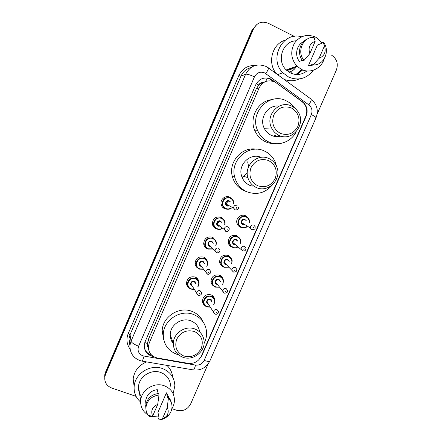 <?xml version="1.0" encoding="UTF-8"?>
<svg xmlns="http://www.w3.org/2000/svg" width="442" height="442" viewBox="0 0 442 442"><rect width="100%" height="100%" fill="white"/><g stroke="black" fill="none" stroke-linecap="round" stroke-linejoin="round"><path stroke-width="0.66" d="M241.973 227.608L240.382 227.182C238.547 226.354 237.382 224.945 236.884 222.956C235.63 218.243 241.05 213.619 245.376 215.69L247.901 217.751M232.547 247.288L231.768 247.028C229.829 246.161 228.641 244.675 228.205 242.564C228.431 236.934 231.276 234.608 236.741 235.575L239.669 238.244M223.177 266.813C221.149 265.913 219.945 264.36 219.563 262.15C219.95 256.686 222.807 254.437 228.133 255.393L231.359 258.647M213.983 286.234C212.232 285.228 211.226 283.72 210.967 281.698C211.48 276.388 214.348 274.206 219.558 275.151C221.282 275.885 222.425 277.145 222.983 278.935M204.889 305.56C203.403 304.494 202.574 303.046 202.403 301.206C203.027 296.035 205.9 293.913 211.011 294.842C212.928 295.654 214.11 297.074 214.569 299.096M189.021 287.88C187.408 286.725 186.552 285.156 186.447 283.162C187.237 278.101 190.143 276.062 195.16 277.051C197.204 277.935 198.43 279.471 198.828 281.653M198.281 268.427C196.325 267.349 195.248 265.692 195.049 263.454C195.734 258.25 198.635 256.156 203.756 257.161C205.591 257.957 206.773 259.316 207.304 261.239M226.912 209.204L224.696 208.723C222.729 207.817 221.519 206.287 221.077 204.127C220.055 199.419 225.437 195.055 229.713 197.115L232.232 199.149M217.265 229.133L216.028 228.768C213.956 227.818 212.735 226.205 212.359 223.928C212.773 218.398 215.663 216.155 221.033 217.199L224.033 219.961M207.392 248.747C205.226 247.763 203.989 246.083 203.685 243.708C204.248 238.348 207.143 236.188 212.381 237.21L215.713 240.675M212.127 295.422L212.055 295.88M220.425 275.581L220.359 276.471M228.636 255.625L228.68 256.41M220.668 264.139L220.182 264.095M244.746 215.464L244.896 215.873M213.453 237.967L213.525 238.989M205.458 246.697L204.745 246.63M214.392 227.448L214.072 227.448M229.392 196.988L229.636 197.519M205.221 258.012L205.149 259.266M196.911 278.117L196.778 278.946M276.311 82.936L274.548 81.88C267.835 79.455 262.697 81.461 259.128 87.908L149.263 342.92L148.363 346.589C148.407 352.694 151.44 356.506 157.463 358.02L188.093 363.335C194.082 363.926 198.486 361.539 201.292 356.169L305.748 116.362C307.56 111.66 306.963 107.345 303.947 103.417L301.914 101.527L276.311 82.936M264.775 81.908L262.382 82.626C260.741 82.66 259.548 83.439 258.808 84.969L256.216 83.792M258.808 84.969L262.382 82.626L262.946 83.03M148.219 347.567L147.429 343.556C146.855 345.08 147.12 346.418 148.219 347.567L148.341 347.865M258.725 85.162L256.327 88.759L148.418 339.329L147.512 343.368M198.591 360.037L201.834 355.694L306.129 116.279C307.936 111.583 307.312 107.284 304.251 103.4L302.35 101.649L270.88 79.019C264.239 76.615 259.156 78.599 255.636 84.969L145.147 341.655L144.263 345.18C144.263 351.263 147.263 355.064 153.269 356.583L153.689 356.655M301.825 69.582L295.952 74.488L301.825 69.582M302.345 69.803C300.671 71.958 298.604 73.527 296.134 74.499M331.268 55.012L331.749 55.267C336.926 58.93 338.462 63.88 336.345 70.129L317.058 114.323M136.064 396.363L111.655 387.988C106.599 385.883 104.323 382.153 104.82 376.799L105.544 374.341L253.542 28.818C256.935 22.664 261.835 20.807 268.244 23.255L294.317 36.393M208.088 364.015L190.679 403.911C187.513 409.612 182.811 411.729 176.562 410.259L171.894 408.657M104.82 376.799L105.522 373.286L252.846 29.305L256.995 24.321M151.821 355.296C147.959 354.059 145.473 351.545 144.357 347.743M270.084 79.289L273.211 81.334M296.096 74.499C298.538 73.494 300.577 71.913 302.212 69.753M104.677 377.032L104.782 374.683L104.804 375.739L105.522 373.286L252.846 29.305L253.542 28.818M104.782 374.683L105.5 372.241L252.161 29.785L252.846 29.305M256.896 88.588L256.526 88.317M221.392 265.681L221.597 265.217M228.973 255.813L228.702 256.432M212.453 296.455L212.707 295.869M294.963 66.841C292.974 68.941 290.587 69.792 287.792 69.383M313.334 70.228C306.715 78.704 298.51 81.002 288.725 77.112L282.869 72.792C268.305 58.88 282.825 30.912 301.61 36.819M276.698 73.991C266.968 63.543 271.94 43.808 285.339 40.111M324.091 59.112C321.196 68.748 309.991 73.864 301.416 69.383L296.925 66.145C290.952 59.073 290.156 51.394 294.527 43.095C300.135 35.697 307.102 33.686 315.428 37.067L317.002 37.979L321.743 42.631M306.87 70.947C301.803 74.869 296.35 75.549 290.51 72.991L286.245 69.93C276.029 60.642 282.792 40.819 296.239 40.83M286.399 69.875C289.311 70.228 291.737 69.366 293.687 67.294M286.67 70.344C289.074 70.267 291.063 69.377 292.632 67.665M286.565 70.245C289.112 70.272 291.223 69.383 292.891 67.576M286.941 70.593L291.587 68.035M286.891 70.549L291.847 67.946M287.04 70.676L290.554 68.405M289.786 68.676L287.024 70.665L290.808 68.311M287.002 70.643L289.532 68.764M286.864 70.521L288.521 69.123M286.908 70.56L288.77 69.035M286.637 70.317L287.521 69.477M286.703 70.372L287.77 69.388M286.422 70.107L286.775 69.742M312.24 64.504L308.367 65.808L317.35 45.112L321.4 43.415L321.765 42.57L323.152 41.984C330.754 50.355 324.014 65.814 313.196 64.908L311.875 65.35L312.24 64.504M311.919 65.239L308.367 65.808M324.456 45.918C326.29 51.863 324.505 55.979 319.085 58.267L324.456 45.918L323.152 41.984M319.085 58.267L313.196 64.908M302.372 60.305L299.455 61.394C294.389 55.477 296.466 44.957 303.356 41.791M311.433 64.775L311.113 65.477M309.975 65.267L309.864 65.714M299.168 78.947C294.184 81.234 289.129 81.356 284.002 79.322M291.322 72.72L291.057 73.245M309.836 53.642C307.964 47.67 309.754 43.537 315.212 41.239L309.836 53.642L304.079 60.383C296.339 52.073 303.135 36.343 314.052 37.371L315.212 41.239M304.079 60.383L302.809 60.852C296.742 54.189 299.499 41.775 307.754 38.83M289.908 71.797L289.383 71.935M288.808 72.018C292.223 71.422 294.764 69.521 296.433 66.317M288.946 72.112L289.317 71.947M288.963 72.123L289.841 71.819M288.836 72.04C292.173 71.405 294.665 69.51 296.3 66.366M280.399 133.39C273.443 129.202 271.239 123.075 273.78 115.008C277.907 107.677 283.786 105.334 291.427 107.986C298.317 112.251 300.483 118.368 297.919 126.346C293.853 133.6 288.013 135.954 280.399 133.39M278.985 135.34C275.703 133.777 273.239 131.313 271.581 127.937C264.824 115.318 279.416 99.5 291.67 106.124C294.14 107.318 296.162 109.075 297.742 111.384C306.903 123.677 292.322 142.318 278.985 135.34M279.068 106.13C268.029 104.356 258.841 118.086 264.244 128.279C265.83 131.506 268.206 133.865 271.355 135.363C274.51 136.777 277.753 137.031 281.084 136.125M296.228 131.716C291.278 141.91 278.482 146.65 268.537 141.871C263.636 139.55 260.034 135.838 257.725 130.733C248.962 112.981 269.405 91.687 286.317 100.853C289.532 102.411 292.217 104.649 294.372 107.572L294.726 108.063M274.642 143.6C271.482 143.689 268.454 143.081 265.554 141.766C260.736 139.484 257.194 135.838 254.918 130.821C248.824 118.014 257.924 101.008 271.626 99.671M275.449 135.351L273.383 136.119M278.714 135.346L276.62 136.644M257.669 185.745C250.68 181.723 248.443 175.717 250.951 167.739C255.051 160.452 260.935 158.059 268.603 160.556C275.532 164.651 277.731 170.645 275.195 178.535C271.156 185.75 265.316 188.148 257.669 185.745M256.338 187.513C252.062 185.524 249.227 182.209 247.835 177.562C243.885 165.38 257.796 152.866 268.918 158.54C272.471 160.214 275.046 162.883 276.631 166.551C282.41 178.839 268.311 193.441 256.338 187.513M261.15 157.33C250.503 152.501 237.829 164.385 241.531 175.783C242.873 180.231 245.597 183.408 249.702 185.314L252.211 186.148M272.427 184.844C265.371 193.027 256.863 195.336 246.907 191.773C240.641 188.867 236.575 183.982 234.702 177.126C229.718 160.092 249.161 143.202 264.543 151.081C269.316 153.33 272.841 156.877 275.106 161.717L276.692 166.7M246.078 191.452L244.315 190.784C238.155 187.927 234.155 183.132 232.315 176.391C228.21 161.982 241.956 146.44 256.305 149.225M183.756 355.992C176.656 352.506 174.314 346.909 176.723 339.191C180.739 332.064 186.629 329.5 194.392 331.494C201.436 335.053 203.74 340.644 201.309 348.279C197.347 355.335 191.496 357.909 183.756 355.992M182.69 357.186C176.634 354.65 173.513 350.097 173.325 343.533C173.187 333.246 185.441 325.041 194.922 329.008C200.486 331.373 203.552 335.533 204.116 341.489C205.088 352.064 192.64 361.219 182.69 357.186M199.69 331.959C198.861 326.671 195.944 322.975 190.944 320.875C181.844 317.047 170.109 324.892 170.247 334.76C170.209 338.141 171.236 341.13 173.319 343.721M172.673 341.677L171.64 341.113M178.446 354.777L176.507 354.175C167.833 350.517 163.424 343.97 163.291 334.528C163.358 320.157 180.496 308.969 193.679 314.555C201.359 317.842 205.652 323.583 206.563 331.776C206.828 335.782 206.011 339.611 204.105 343.263M163.7 339.506L162.186 331.041C162.247 316.908 179.087 305.925 192.049 311.428C197.215 313.5 200.917 317.013 203.154 321.975M171.546 338.467L170.474 337.611M140.606 402.016C135.876 397.888 133.733 392.656 134.169 386.314C134.954 373.496 150.534 363.827 162.562 368.589C170.38 371.805 174.474 377.54 174.861 385.783L173.126 393.75M134.141 386.651L133.169 378.882C134.307 370.871 138.794 365.208 146.617 361.904M150.998 416.287L149.418 415.657M148.004 414.922C142.816 411.613 140.368 406.872 140.661 400.701C141.208 390.026 154.192 381.833 164.242 385.75C170.8 388.413 174.203 393.203 174.457 400.12C174.402 403.192 173.524 406.082 171.811 408.784M141.528 396.712C139.252 393.767 138.252 390.408 138.523 386.628C139.037 376.49 151.335 368.761 160.86 372.518C167.082 375.07 170.314 379.634 170.562 386.203M166.435 392.822L167.634 397.485L167.977 396.684L168.391 398.27C170.816 400.612 172.021 403.485 172.004 406.878C171.916 409.734 170.938 412.336 169.071 414.679C166.43 417.8 163.07 419.541 158.993 419.9L158.639 418.187L158.987 417.392L157.943 412.386L166.435 392.822L169.314 398.165M167.236 407.657C168.767 410.629 168.468 413.552 166.347 416.419L162.175 419.298L167.236 407.657L168.391 398.27M162.175 419.298L158.993 419.9M167.977 396.684C169.767 398.386 170.899 400.441 171.374 402.855M158.142 393.49L157.28 389.634C150.578 390.745 146.705 394.513 145.656 400.933L145.893 404.137M158.905 416.999L151.435 416.425M166.883 365.379C170.28 368.54 172.192 372.418 172.618 377.026M152.639 416.077C150.556 410.9 152.241 407.005 157.711 404.391L152.639 416.077L151.855 416.325L148.158 415.132C146.49 412.845 145.755 410.264 145.943 407.38C147.158 400.22 151.518 396.098 159.015 395.021L158.661 393.452C151.208 394.518 146.877 398.612 145.667 405.734L145.954 409.369M151.855 416.325L149.606 416.734L148.158 415.132M157.711 404.391L159.015 395.021M148.617 353.793L149.269 351.782M265.57 81.555L267.537 78.013M147.429 343.556L144.821 342.506M256.327 88.759L259.128 87.908M148.418 339.329L149.263 342.92M264.647 72.902C260.2 71.284 256.802 72.604 254.448 76.864L138.611 346.208C137.213 350.639 138.6 353.849 142.777 355.832L195.53 365.098C199.452 365.484 202.337 363.915 204.182 360.385L311.334 114.605C312.721 110.71 311.892 107.467 308.836 104.87L264.647 72.902M141.893 361.086L139.97 360.578C133.125 357.86 129.777 352.777 129.926 345.335L131.031 341.207L245.653 74.195C250.316 65.759 257.051 63.145 265.857 66.372M129.954 348.898C126.655 344.169 126.086 339.042 128.246 333.511L238.851 75.549L240.945 76.195L245.653 74.195C247.117 73.958 250.05 74.847 254.448 76.864M192.811 369.832L142.374 361.175L144.064 356.169M238.851 75.549C242.282 68.582 247.747 65.228 255.244 65.493M250.99 67.565C246.36 68.803 243.012 71.681 240.945 76.195L130.059 334.693L128.987 338.688L129.909 345.473M105.544 374.341L105.5 372.241M268.592 68.074L310.654 98.787C311.875 98.914 311.267 100.942 308.836 104.87M266.366 66.632L268.167 67.764C269.106 67.67 268.322 69.615 265.819 73.604M138.611 346.208C134.208 344.473 131.677 342.804 131.031 341.207L130.059 334.693L128.246 333.511M204.182 360.385C207.403 361.501 209.298 361.7 209.867 360.981C206.364 367.645 200.928 370.639 193.552 369.96C194.22 369.302 194.883 367.678 195.53 365.098M311.334 114.605C314.455 116.135 316.008 117.202 316.002 117.821C318.455 111.329 317.317 105.55 312.588 100.472M271.819 80.322L272.626 80.063M305.765 116.318L306.129 116.279M201.662 355.313L201.834 355.694M148.357 346.561L148.236 347.605M301.892 69.609L295.98 74.488M302.698 69.947L297.03 74.532M302.278 69.781C300.626 71.935 298.571 73.51 296.118 74.499M283.803 73.72L282.582 72.891M247.653 161.827L248.658 166.667M247.266 172.7L242.327 177.977M221.033 203.817L222.254 204.508C222.669 206.513 223.812 207.955 225.696 208.828C227.774 209.618 229.73 209.348 231.558 208.016C229.718 209.359 227.752 209.635 225.663 208.834C223.812 207.978 222.674 206.536 222.254 204.508C222.464 199.104 225.177 196.894 230.398 197.883C232.149 198.69 233.26 200.038 233.73 201.933L233.862 203.651L233.73 201.933M233.558 203.497C233.536 201.077 232.459 199.336 230.315 198.287C223.995 195.27 219.348 206.027 225.895 208.513C227.779 209.237 229.569 209.016 231.26 207.85M228.205 206.165L227 205.955C223.729 204.707 226.05 199.342 229.21 200.845L230.442 201.911M229.392 201.381L229.127 201.248C227.022 200.856 225.939 201.751 225.879 203.933L227.232 205.635L229.022 205.641M237.255 209.817L235.078 209.95L233.647 208.149C233.713 205.839 234.862 204.884 237.094 205.298M236.348 208.243L236.685 207.464L236.348 208.243M227.868 201.088L226.055 204.508M229.26 196.944L229.492 197.447M228.536 196.994L228.365 196.712M226.044 205.259L226.912 204.497M212.32 223.547L213.48 224.453C213.823 226.569 214.989 228.089 216.972 229.006C218.735 229.68 220.464 229.558 222.155 228.63C220.459 229.569 218.724 229.696 216.95 229.011C214.989 228.116 213.834 226.597 213.48 224.453C213.862 219.232 216.591 217.11 221.663 218.094C223.514 218.939 224.647 220.37 225.061 222.387L224.995 224.757L225.061 222.387M224.724 224.569C225.094 221.779 224.044 219.757 221.575 218.503C215.237 215.541 210.613 226.265 217.166 228.702C218.768 229.321 220.337 229.232 221.89 228.426M219.171 226.354L218.271 226.155C214.994 224.934 217.309 219.58 220.475 221.055L221.928 222.575M221.199 222.05L220.387 221.47C218.337 221.083 217.249 221.945 217.116 224.05L218.497 225.84L219.696 226M227.796 226.763L229.249 228.619C229.171 230.796 228.083 231.718 225.989 231.381L224.332 229.503C224.475 227.265 225.63 226.354 227.796 226.763M227.022 229.763L227.359 228.989L227.022 229.763M219.282 221.304L217.144 224.199M214.26 227.343L213.972 227.348M220.696 217.436L220.519 217.011M216.989 225.022L217.762 224.542L216.989 225.022M225.79 231.404L224.332 229.503L217.116 224.05L218.464 225.845M208.248 249.117C206.204 248.194 205.038 246.614 204.751 244.371C205.276 239.315 208.011 237.271 212.95 238.238C214.9 239.116 216.05 240.619 216.403 242.741L216.011 245.752M203.657 243.238L204.751 244.371C205.022 246.581 206.199 248.161 208.281 249.117L212.817 249.039L208.265 249.122M215.779 245.531C216.635 242.426 215.663 240.133 212.862 238.658C206.513 235.752 201.9 246.437 208.469 248.818L212.591 248.807M210.259 246.465L209.563 246.282C206.287 245.089 208.591 239.752 211.762 241.199L213.364 243.238M212.856 242.757L211.674 241.625C209.679 241.244 208.585 242.072 208.392 244.117L209.79 245.984L210.414 246.144M218.53 248.15L220 250.095C219.812 252.227 218.724 253.122 216.74 252.769L215.055 250.796C215.26 248.631 216.42 247.752 218.53 248.15M217.735 251.211L218.066 250.437L217.735 251.211M213.326 237.851L213.398 238.918M205.337 246.575L204.663 246.509M208.033 244.586L208.607 244.327L208.033 244.581M212.099 237.105L212.232 237.581M216.53 252.774L215.055 250.796L208.392 244.117L209.751 245.984M199.58 269.161C197.463 268.211 196.287 266.581 196.055 264.255C196.701 259.344 199.436 257.366 204.27 258.316C206.303 259.222 207.464 260.78 207.757 262.99L206.944 266.581M195.038 262.891L196.055 264.255C196.265 266.537 197.452 268.172 199.618 269.161L203.591 269.272L199.602 269.167M206.751 266.338C208.149 262.99 207.292 260.46 204.176 258.747C197.817 255.896 193.22 266.548 199.795 268.874L203.397 269.023M200.889 266.344C197.607 265.178 199.906 259.857 203.082 261.283L204.723 263.852M204.359 263.404L202.983 261.719C201.033 261.344 199.939 262.145 199.701 264.123L201.071 266.062M209.298 269.471L210.784 271.482C211.657 272.836 208.094 275.062 207.519 274.084L205.817 272.029C206.071 269.929 207.232 269.073 209.298 269.471M208.845 274.167L207.304 274.079L199.701 264.123M208.475 272.587L208.806 271.819L208.475 272.587M205.105 257.924L205.022 259.183M204.022 257.277L204.099 258.111M190.944 289.134C188.756 288.173 187.574 286.493 187.397 284.101C188.143 279.322 190.878 277.399 195.618 278.327C197.723 279.256 198.894 280.863 199.132 283.151L197.928 287.096L199.132 283.151M194.292 289.405L190.972 289.145L194.292 289.405M197.762 286.841C199.618 283.366 198.872 280.676 195.519 278.769C189.154 275.968 184.568 286.587 191.154 288.864L194.132 289.145M192.469 286.422L192.242 286.344C188.955 285.201 191.248 279.902 194.425 281.294C195.64 281.869 196.176 282.825 196.038 284.167M195.74 283.698L194.325 281.742C192.414 281.377 191.32 282.156 191.038 284.079L192.176 285.941M200.099 290.709L201.591 292.781C201.95 293.074 201.259 295.803 198.336 295.322L196.613 293.201C196.911 291.156 198.071 290.328 200.099 290.709M199.248 293.886L199.58 293.118L199.248 293.886M196.795 278.018L196.657 278.841L196.8 278.024M196.16 278.106L196.198 277.582M198.11 295.306L192.187 285.963M236.818 222.586L238.15 223.431C238.608 225.282 239.719 226.608 241.481 227.415C243.862 228.072 245.713 227.851 247.034 226.752C245.255 227.939 243.393 228.16 241.448 227.415C239.719 226.63 238.619 225.304 238.15 223.431C238.183 217.945 240.851 215.657 246.155 216.569C247.791 217.315 248.863 218.558 249.371 220.309L249.52 222.608M249.244 222.448C249.365 219.906 248.31 218.083 246.083 216.978C239.851 214.033 235.232 224.685 241.686 227.105C243.443 227.785 245.133 227.608 246.763 226.586M243.857 224.785L242.785 224.575C239.564 223.365 241.868 218.044 244.984 219.514L246.282 220.724M245.393 220.204L244.912 219.923C242.774 219.563 241.708 220.492 241.719 222.702L243.028 224.265L244.443 224.381M251.769 229.691L250.387 228.033C250.382 225.691 251.509 224.707 253.774 225.083L255.144 226.696L255.1 228.299C254.835 229.271 253.796 229.73 251.984 229.674L250.387 228.033L241.719 222.702L242.989 224.271M253.421 227.287L253.084 228.061L253.421 227.287M244.603 215.425L244.73 215.784M238.26 223.851L237.26 224.1M232.774 247.387C230.945 246.57 229.829 245.172 229.415 243.188C229.625 237.873 232.31 235.669 237.465 236.581C239.205 237.36 240.304 238.686 240.757 240.553L240.68 243.371M240.431 243.177C240.912 240.338 239.901 238.277 237.393 237C231.144 234.111 226.542 244.724 233.006 247.095L237.536 246.868M234.94 244.769L234.1 244.575C230.873 243.382 233.172 238.083 236.293 239.525L237.768 241.139M237.122 240.641L236.216 239.945C234.138 239.586 233.061 240.481 233 242.619L234.337 244.277L235.266 244.448M242.536 250.912L241.122 249.161C241.194 246.89 242.332 245.945 244.531 246.321L245.934 248.034C245.995 250.277 244.94 251.233 242.763 250.907L233 242.619L234.299 244.277M244.15 248.586L243.813 249.354L244.15 248.586M229.183 242.995L228.326 243.106M237.779 247.061C236.138 247.929 234.475 248.039 232.785 247.393M224.127 267.3C222.215 266.454 221.077 264.99 220.718 262.907C221.077 257.752 223.774 255.625 228.807 256.526C230.63 257.338 231.752 258.73 232.155 260.697L231.768 264.018M231.547 263.808C232.453 260.708 231.514 258.426 228.724 256.957C222.47 254.117 217.884 264.697 224.354 267.018L228.387 266.996M226.122 264.675L225.448 264.504C222.215 263.338 224.503 258.056 227.63 259.471L229.216 261.531M228.741 261.067L227.547 259.907C225.519 259.548 224.442 260.41 224.315 262.487L226.144 264.349M233.332 272.062L231.895 270.233C232.033 268.029 233.172 267.117 235.321 267.487L236.746 269.283C237.061 271.145 236.006 272.073 233.569 272.073L224.315 262.487L225.635 264.217M234.912 269.813L234.575 270.576L234.912 269.813M219.569 262.183L220.177 262.338M228.497 255.553L228.536 256.277M220.536 263.99L220.116 263.962L220.525 263.979M227.89 255.669L227.829 255.277M219.514 261.636L220.718 262.907C221.061 264.957 222.21 266.421 224.166 267.3L228.602 267.217L224.144 267.305M215.508 287.145C213.519 286.272 212.37 284.758 212.066 282.593C212.547 277.582 215.248 275.515 220.171 276.405C222.083 277.245 223.216 278.692 223.569 280.753L222.801 284.526M222.619 284.3C223.989 280.996 223.144 278.51 220.083 276.847C213.823 274.062 209.248 284.609 215.729 286.875L219.32 286.991M216.818 284.366C213.58 283.234 215.867 277.968 218.994 279.355L220.608 281.863M220.254 281.432L218.912 279.797C216.928 279.449 215.845 280.283 215.668 282.3L217 284.096M224.155 293.14L222.707 291.239C222.895 289.101 224.039 288.217 226.138 288.582L227.586 290.449C227.879 292.206 226.818 293.112 224.403 293.168L215.668 282.3M225.702 290.963L225.37 291.726L225.702 290.963M210.933 281.112L212.066 282.593C212.348 284.714 213.508 286.234 215.547 287.151L219.503 287.228L215.536 287.156M206.917 306.925C204.856 306.035 203.701 304.472 203.447 302.234C204.033 297.356 206.74 295.35 211.563 296.223C213.547 297.079 214.69 298.577 215 300.715L213.9 304.759L215 300.715M213.74 304.521C215.486 301.101 214.729 298.488 211.475 296.67C205.198 293.941 200.64 304.45 207.132 306.665L210.165 306.908M208.458 304.251L208.221 304.168C204.977 303.057 207.254 297.809 210.386 299.173C211.547 299.709 212.083 300.621 211.983 301.908M211.679 301.45L210.298 299.626C208.353 299.278 207.27 300.09 207.049 302.057L208.154 303.781M215.016 314.146L213.552 312.19C213.784 310.107 214.934 309.245 216.994 309.604L218.447 311.527C218.403 312.947 217.801 313.848 216.652 314.234L215.271 314.19L213.552 312.19L208.171 303.798M216.53 312.046L216.199 312.803L216.53 312.046M202.392 300.532L203.447 302.234C203.674 304.422 204.845 305.991 206.961 306.93L210.32 307.157L206.95 306.936M220.381 276.493L219.094 274.985M147.534 342.948L148.363 346.589M129.926 345.335L128.987 338.688L129.904 345.528M209.867 360.981L316.002 117.821M303.969 103.445L304.251 103.4M262.493 82.582L263.029 82.969M282.869 72.792L277.565 74.626M296.925 66.145L286.245 69.93M271.581 127.937L264.244 128.279M257.725 130.733L254.918 130.821M247.835 177.562L241.531 175.783M234.702 177.126L232.315 176.391M173.325 343.533L170.247 334.76M163.291 334.528L162.186 331.041M134.169 386.314L133.169 378.882M140.661 400.701L138.523 386.628M166.347 416.419L169.071 414.679M146.075 403.397L145.656 400.933M145.943 407.38L145.667 405.734M227.205 205.641L225.879 203.933L233.647 208.149L235.266 209.922C237.47 210.248 238.558 209.293 238.52 207.049M226.039 205.254L226.376 204.994M214.243 227.332L213.956 227.332M216.403 242.741L216.016 245.763M205.326 246.559L204.652 246.487M207.757 262.99L206.955 266.587M195.524 263.791L195.055 263.57M190.983 289.14C188.74 288.123 187.546 286.444 187.397 284.101L186.463 282.504M249.526 222.613L249.371 220.309M228.144 242.128L229.415 243.188C229.812 245.144 230.945 246.542 232.812 247.387C234.696 248.006 236.354 247.896 237.785 247.067M240.691 243.376L240.757 240.553M231.774 264.029L232.155 260.697M222.812 284.538L223.569 280.753M211.939 295.72L212.005 295.344"/></g></svg>
